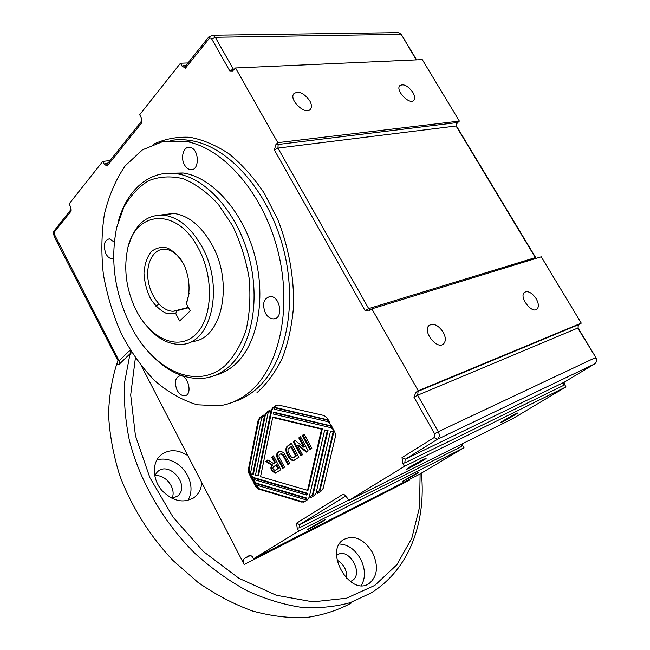 <?xml version="1.0" encoding="UTF-8"?>
<svg xmlns="http://www.w3.org/2000/svg" width="650" height="650" viewBox="0 0 650 650"><rect width="100%" height="100%" fill="white"/><g stroke="black" fill="none" stroke-linecap="round" stroke-linejoin="round"><path stroke-width="0.97" d="M53.658 231.481L54.104 230.717L54.243 232.164L71.134 211.055L70.379 206.399L69.095 203.921L102.741 161.419L110.069 160.558M53.698 231.384L53.519 234.236L54.308 234.187L54.243 232.164M56.087 238.266L55.803 239.712L117.528 359.889L119.088 360.872L54.308 234.187M189.126 293.312L186.331 303.501C190.645 292.63 189.8 277.737 184.048 264.826C179.457 256.937 174.013 251.355 167.732 248.081C161.428 246.561 155.838 247.837 150.954 251.916C146.908 257.441 144.584 264.534 143.975 273.187C144.503 282.189 146.713 290.721 150.621 298.781C155.334 305.955 160.769 310.895 166.928 313.609L175.809 313.674L176.532 310.798L188.565 307.718M176.532 310.798L173.233 311.244C162.029 311.423 150.264 296.506 148.086 279.776C145.722 263.047 153.611 248.349 165.1 249.194C170.918 249.714 176.248 253.216 181.098 259.707M186.331 303.501L190.239 310.854L179.652 320.946L175.809 313.674M198.339 248.178C215.077 278.696 212.298 321.555 193.765 336.139C175.484 351.252 147.907 336.554 134.55 306.954C126.522 288.754 124.012 270.546 127.018 252.33C132.86 210.949 176.272 205.286 198.339 248.178M148.168 327.771C158.251 339.048 169.049 344.573 180.546 344.346C210.933 345.312 225.16 287.227 201.752 246.35C191.051 227.597 178.36 217.189 163.678 215.118C146.185 214.508 134.428 224.916 128.407 246.35M161.111 214.955L173.761 213.403C188.443 215.434 201.102 225.737 211.746 244.311C234.642 284.148 221.171 341.055 191.409 341.477M108.176 162.931L104.106 163.995L107.079 166.132L107.096 164.287M104.106 163.995L102.741 161.419M141.871 120.729L141.911 122.598L141.139 117.414L139.685 114.733L180.456 63.237L188.021 62.944M186.176 65.252L182 66.024L185.469 68.153L185.412 66.211M182 66.024L180.456 63.237M233.927 69.875L233.285 69.095L229.791 70.939L232.521 70.98L235.544 67.974L277.818 142.659L459.371 121.103L457.389 122.866L456.471 122.655L456.081 125.994L456.576 126.206M459.371 121.103L422.273 59.613L235.544 67.974M456.276 124.824L457.389 122.866M456.471 122.655L275.803 144.763L274.406 149.971L277.94 148.086L456.081 125.994L535.332 257.603L368.696 308.596L365.064 310.57L368.916 311.009L371.865 308.848L418.243 390.78L581.279 323.139L578.281 324.789L578.094 327.982M275.803 144.763L277.818 142.659M581.279 323.139L541.247 256.791L371.865 308.848M578.021 325.658L578.996 324.602M578.281 324.789L418.104 391.332L415.813 392.421L413.985 397.231L417.666 395.208L577.744 328.039L595.871 357.492M415.813 392.421L418.243 390.78M299.309 527.849L299.561 524.615L296.562 523.161L297.213 528.109L299.309 527.849L461.654 446.436L462.597 445.299L463.986 447.736L298.781 531.058L253.508 558.789L252.346 556.554L250.006 555.084M253.508 558.789L419.136 474.476L463.986 447.736M402.033 457.543L402.667 463.101L404.796 462.93L405.21 459.249L402.033 457.543L434.127 437.572L434.59 433.737L438.287 431.689L417.666 395.208L418.104 391.332M404.796 462.93L563.582 385.401L564.444 384.264L564.127 382.265M564.444 384.264L565.996 386.896L404.463 466.343L402.667 463.101M404.463 466.343L348.831 500.411L345.589 495.487L343.241 494.122L345.963 495.804M348.831 500.411L512.761 418.649L565.996 386.896M462.597 445.299L462.109 443.909M298.781 531.058L297.213 528.109M117.934 360.677C116.764 364.398 117.276 365.511 119.462 364.024L119.088 360.872L129.968 350.244L130.455 350.456M141.716 366.511L201.76 482.544C201.37 488.418 199.192 493.139 195.236 496.689C184.559 503.888 173.469 501.832 161.964 490.539C152.555 479.668 151.856 463.393 160.152 455.65C168.155 449.093 177.377 449.061 187.801 455.561M251.038 555.173L244.53 558.456C243.068 559.715 242.946 561.73 244.172 564.501L201.76 482.544M244.53 558.456L249.852 555.165M309.952 496.689L312.366 495.146L327.332 430.568L324.707 429.942L309.197 497.258L307.621 499.704L304.395 501.767L301.706 502.06L258.481 489.044L255.71 486.468L253.606 482.471L256.368 485.038L305.443 499.679L305.76 498.314L255.491 483.372L252.728 480.805L250.632 476.816L253.386 479.375L306.507 495.016L306.824 493.642L253.061 477.872C249.73 476.223 248.194 473.314 248.454 469.129L258.131 420.404L259.577 417.852L263.266 415.033L263.851 416.13L261.609 417.836L250.437 473.728L252.72 474.394L264.566 415.504L266.029 412.929L269.774 410.069L270.368 411.166L268.092 412.904L255.482 475.191L257.782 475.865L271.091 410.54L272.577 407.924L275.689 405.551L278.33 405.015L324.188 415.537L327.316 418.194L329.664 422.484L326.527 419.811L274.69 407.777L274.398 409.207L327.502 421.598L330.639 424.271L332.987 428.569L329.842 425.888L273.699 412.62L273.406 414.042L330.184 427.521C334.019 429.179 335.733 432.323 335.327 436.938L323.196 488.28L321.571 490.782L317.525 493.366L316.916 492.229L319.361 490.661L333.133 431.966L330.493 431.324L316.152 492.806L314.551 495.276L310.562 497.827L309.952 496.689L313.081 494.804L328.055 430.267L324.707 429.942M248.341 393.006C278.33 369.574 292.516 311.106 278.395 252.996C264.428 194.862 224.429 148.322 186.257 141.497L163.199 141.424L142.496 149.833L125.32 165.693C115.846 179.473 108.883 195.618 104.414 214.118C101.465 233.472 101.108 253.524 103.358 274.267C107.031 294.938 113.003 314.722 121.266 333.621C130.699 351.593 141.798 367.234 154.562 380.559C168.058 392.178 182.252 400.246 197.153 404.771L219.269 405.787C229.702 404.324 239.395 400.067 248.341 393.006M244.172 564.501L409.809 480.041L409.492 479.383M372.409 552.305C378.714 565.971 377.609 576.371 369.111 583.497C350.131 597.001 323.757 551.395 343.525 539.614C354.079 534.552 363.707 538.785 372.409 552.305M117.894 360.62C112.263 377.016 109.151 394.891 108.558 414.253C109.533 434.2 113.246 454.553 119.706 475.321C131.292 506.309 149.638 535.714 172.924 560.414L197.884 582.278C215.686 594.653 233.919 604.232 252.598 611.016C271.188 616.094 289.104 618.256 306.369 617.5C322.969 615.136 338.089 610.236 351.723 602.794M150.938 354.429C167.188 371.581 184.551 379.551 203.019 378.324C212.103 377.414 220.439 373.791 228.028 367.453C250.998 348.351 260.837 302.274 249.161 257.676C237.607 213.046 206.448 177.994 176.995 173.794C150.012 169.479 127.108 189.629 118.487 220.854M224.9 365.779C195.942 391.146 152.149 369.419 130.325 325.049C114.603 292.76 110.077 260.203 116.732 227.394L123.793 207.334C130.406 195.691 138.71 186.81 148.712 180.676C159.477 176.442 170.974 175.784 183.219 178.718C195.528 183.804 207.212 192.303 218.262 204.222L232.619 225.761C240.549 242.377 246.074 259.967 249.202 278.549C250.754 297.034 249.697 314.275 246.017 330.281C240.931 344.979 233.894 356.809 224.9 365.779M214.979 375.399C221.707 373.709 227.955 370.451 233.707 365.633C256.709 346.588 266.606 300.723 255.011 256.368C243.539 211.981 212.453 177.141 183.007 172.973L166.831 173.331M346.743 578.557C347.181 570.367 343.956 564.208 337.049 560.081M171.99 498.404C176.8 488.589 165.433 473.744 154.741 475.849M423.516 459.428L425.953 458.356C428.48 457.641 408.338 469.024 406.689 469.243C404.658 469.861 417.503 462.369 423.516 459.428M515.832 413.774L517.514 413.026C519.659 412.376 501.507 422.695 500.159 422.89C498.339 423.483 510.843 416.203 515.832 413.774M416.098 473.509L418.177 472.558C419.916 472.062 403.301 481.39 402.293 481.479L416.098 473.509M322.043 521.121L324.959 519.789C326.942 519.269 308.474 529.563 307.304 529.636L322.043 521.121M412.88 92.422C414.822 95.859 415.139 98.459 413.839 100.214C409.817 105.584 395.094 90.35 399.799 85.654C403.626 83.533 407.981 85.784 412.88 92.422M309.741 100.75C311.683 104.293 311.943 107.096 310.513 109.135C305.858 115.952 288.421 99.783 293.881 93.657C298.675 90.651 303.964 93.015 309.741 100.75M536.193 298.724C538.769 303.444 539.045 306.906 537.014 309.108C531.773 314.137 518.651 296.546 524.469 292.313C528.068 290.55 531.976 292.687 536.193 298.724M443.194 332.142C445.9 337.293 446.014 341.209 443.56 343.891C437.084 350.309 422.012 330.964 429.146 325.39C433.68 322.928 438.368 325.179 443.194 332.142M274.081 463.344L275.535 462.548L272.472 456.804L273.585 456.016M276.177 472.834L272.415 470.421C271.294 468.301 271.367 466.497 272.651 465.018L266.484 461.061L267.971 460.005M278.566 468.244L276.705 464.742L274.69 465.961C272.87 467.155 272.439 468.276 273.39 469.308L275.039 470.397L278.566 468.244L277.851 468.552L275.982 465.051M274.812 462.857L271.749 457.104L273.504 455.861L280.857 469.674L275.259 473.2L271.692 470.73C270.571 468.609 270.652 466.806 271.936 465.327L265.761 461.362L267.824 459.899L273.585 463.556L275.535 462.548M265.761 461.362L266.484 461.061M271.749 457.104L272.472 456.804M275.169 470.356L277.851 468.552M271.936 465.327L272.651 465.018M304.159 434.078L311.846 448.289L309.961 449.589L302.299 435.402L304.159 434.078M302.299 435.402L304.249 434.233M310.602 449.142L303.022 435.102M331.581 425.994L274.43 412.344L273.699 412.62M328.266 419.924L275.421 407.501L274.69 407.777M257.782 475.865L258.505 475.548L271.822 410.264L273.309 407.656L276.851 405.007M252.72 474.394L253.443 474.086L265.298 415.228L266.76 412.652L269.888 410.264M306.507 495.016L307.223 494.683L307.539 493.309L253.776 477.563C250.453 475.914 248.918 473.005 249.178 468.829L258.863 420.128L260.301 417.576L263.372 415.236M305.443 499.679L306.15 499.338L306.467 497.973L256.206 483.056L252.704 479.082M304.428 501.743L302.412 501.719L259.196 488.727L255.686 484.746M311.228 497.396L310.668 496.356M318.191 492.944L317.631 491.887L320.076 490.319L333.856 431.657L330.493 431.324M322.303 428.886L273.439 417.162L272.707 417.446L260.561 476.669L307.58 490.336L308.295 490.003L322.303 428.886L321.579 429.187L272.707 417.446M306.824 493.642L307.539 493.309M307.58 490.336L321.579 429.187M305.76 498.314L306.467 497.973M327.332 430.568L328.055 430.267M333.133 431.966L333.856 431.657M319.361 490.661L320.076 490.319M316.916 492.229L317.631 491.887M312.366 495.146L313.081 494.804M297.456 445.242L302.551 454.699L300.844 455.886L293.272 441.813L295.1 440.513L303.794 447.159L298.797 437.889L300.503 436.67L308.149 450.84L306.337 452.091L297.456 445.242L298.179 444.941L306.93 451.685M298.797 437.889L300.592 436.832M303.794 447.159L304.517 446.859L299.52 437.588M293.272 441.813L295.246 440.627M301.486 455.439L293.995 441.512M283.384 467.935L279.573 460.801C276.746 456.097 276.664 453.034 279.329 451.612L280.118 451.116M288.649 464.295L283.384 454.626L281.377 453.619L280.727 453.911M282.661 454.927L280.662 453.927L279.939 454.261C278.558 455.163 278.72 456.901 280.418 459.477L284.513 467.147L282.734 468.382L278.85 461.11C276.023 456.406 275.941 453.343 278.606 451.913L280.312 451.067L283.757 452.668L289.803 463.499L287.999 464.742L282.661 454.927L283.384 454.626M298.902 457.218L293.686 460.452C291.639 460.801 289.583 459.087 287.511 455.333L286.195 452.181L285.829 449.036L286.496 447.038L291.354 443.178L298.902 457.218M294.669 460.078L294.401 460.143C292.354 460.484 290.298 458.778 288.226 455.024L286.91 451.872L286.553 448.736L287.219 446.737L291.436 443.332M289.437 454.171C290.956 456.934 292.232 458.079 293.272 457.616L295.791 456.113L290.81 446.834L288.429 448.711C287.56 449.337 287.901 451.157 289.437 454.171M290.81 446.834L291.533 446.534L296.506 455.804L295.791 456.113M294.109 457.275L296.506 455.804M265.428 313.146C261.958 303.956 263.534 298.399 270.173 296.473C280.41 295.912 283.782 319.15 273.471 318.858C270.278 318.784 267.597 316.883 265.428 313.146M113.636 258.294L111.808 258.676C109.566 258.464 107.624 256.88 105.999 253.906C102.944 245.399 104.089 240.362 109.436 238.786L114.294 242.117M177.117 390.227C174.119 382.509 175.061 377.699 179.969 375.789C188.199 374.473 193.074 395.241 184.657 395.72C181.764 395.85 179.254 394.022 177.117 390.227M184.478 164.799C180.123 157.446 183.731 145.844 189.995 147.388C199.599 148.623 199.802 171.714 190.263 169.601C187.972 169.171 186.038 167.57 184.478 164.799M187.907 500.484C192.132 493.017 192.059 484.746 187.696 475.678C185.161 470.836 181.683 466.879 177.263 463.816C170.454 459.331 163.654 458.031 156.869 459.907M172.144 498.477L177.751 495.926C190.678 485.42 169.032 460.07 157.276 471.989L154.708 475.678M361.303 585.536C365.739 577.801 365.471 568.896 360.498 558.829C354.965 549.356 347.945 544.416 339.43 544.001M350.285 581.514L352.137 580.645C364.309 573.601 348.53 546.569 337.236 555.003L336.611 555.474M53.674 231.441L71.094 209.365L71.134 211.055M105.771 163.215L107.014 164.385L141.895 120.681M107.079 166.132L141.911 122.598M183.698 65.349L185.201 66.438M234.642 69.038L233.285 69.095L215.28 37.261L211.811 39.089L229.791 70.939M278.192 144.081L277.94 148.086L368.696 308.596L370.386 310.009M536.063 258.383L535.332 257.603L536.347 258.294M535.73 257.636L456.479 126.043L456.381 124.491M274.406 149.971L365.064 310.57M564.208 382.208L405.21 459.249L437.352 439.359C439.538 437.58 439.847 435.021 438.287 431.689L595.538 357.589C596.871 360.303 596.497 362.456 594.433 364.049L564.086 382.281L563.582 385.401M348.684 500.126L299.561 524.615L346.027 495.861M461.654 446.436L461.492 444.218M343.241 494.122L296.562 523.161M171.178 140.441C177.994 139.36 185.023 139.498 192.278 140.855C230.425 147.631 270.311 193.895 284.172 251.704C298.188 309.489 283.928 367.673 253.914 391.056C247.463 396.159 240.573 399.807 233.244 401.984M256.977 392.681C266.979 383.703 275.454 372.125 282.409 357.947C288.275 342.469 291.988 325.317 293.556 306.483C294.247 277.509 288.706 246.976 277.542 218.944L264.144 193.009C253.606 177.409 241.979 164.409 229.263 153.993C216.222 145.316 203.117 139.742 189.938 137.288C177.019 136.638 164.905 138.938 153.619 144.17M413.985 397.231L434.59 433.737M185.469 68.153L209.268 38.431L210.706 38.066L211.811 39.089M420.119 473.891L419.543 507.236L411.84 538.102L396.866 564.753L374.822 585.374L346.418 598.227L312.934 601.843L276.283 595.246L238.916 578.264L203.604 551.663L173.119 517.229L149.849 477.563L135.46 435.752L130.691 394.956L135.387 358.004M594.563 363.959L437.352 439.359L434.127 437.572M397.142 32.63L398.783 32.606L400.863 34.304L215.28 37.261L213.029 35.214L211.469 35.189M209.105 38.618L209.016 36.652M401.424 34.629L416.268 59.881M131.844 352.682L130.366 353.429L129.691 355.639L124.735 381.737C123.679 400.489 125.231 420.046 129.382 440.399C139.856 481.325 163.434 522.186 195.171 553.597C211.599 568.425 228.889 580.799 247.033 590.72C265.338 599.072 283.424 604.606 301.291 607.311C318.727 608.416 335.051 606.848 350.252 602.631L370.874 593.06C409.638 569.303 426.319 521.714 421.387 473.135M129.968 350.244L130.366 353.429L119.462 364.024M155.846 306.093L158.99 304.094M274.454 463.109L275.178 462.8M276.477 469.503L277.192 469.194M268.223 463.296L268.938 462.987M271.692 470.73L272.415 470.421M253.061 477.872L253.776 477.563M248.454 469.129L249.178 468.829M258.131 420.404L258.863 420.128M259.577 417.852L260.301 417.576M264.566 415.504L265.298 415.228M266.029 412.929L266.76 412.652M271.091 410.54L271.822 410.264M272.577 407.924L273.309 407.656M275.689 405.551L276.421 405.275M326.527 419.811L327.251 419.518M329.842 425.888L330.566 425.587M255.71 486.468L256.433 486.151M258.481 489.044L259.196 488.727M301.706 502.06L302.412 501.719M252.728 480.805L253.451 480.488M255.491 483.372L256.206 483.056M278.85 461.11L279.573 460.801M278.606 451.913L279.329 451.612M283.969 457.202L284.684 456.893M293.686 460.452L294.401 460.143M287.511 455.333L288.226 455.024M286.195 452.181L286.91 451.872M287.942 445.608L288.665 445.307M286.496 447.038L287.219 446.737M285.829 449.036L286.553 448.736M294.97 456.682L295.685 456.373M53.519 234.236L55.64 239.411M188.386 307.369L173.233 311.244M173.761 213.403L163.678 215.118M416.626 59.865L401.294 34.417L398.783 32.606L213.029 35.214L208.918 36.782L185.274 66.373M232.968 70.769L232.546 70.972M594.539 363.984C596.716 362.286 597.155 360.108 595.855 357.467L578.069 327.933L578.199 325.382M170.787 140.465C177.71 139.295 184.868 139.425 192.262 140.847L186.257 141.497M183.007 172.973L176.995 173.794M275.974 472.891L275.259 473.2M303.672 502.101L304.379 501.759M281.377 453.619L280.662 453.927M294.491 460.127L293.776 460.436M273.471 318.858L276.144 318.094M111.808 258.676L113.571 258.326M184.657 395.72L186.225 395.2M190.263 169.601L193.091 169.227M195.236 496.689L192.847 498.436M369.102 583.505L367.209 584.488M351.024 581.238L352.137 580.645"/></g></svg>
